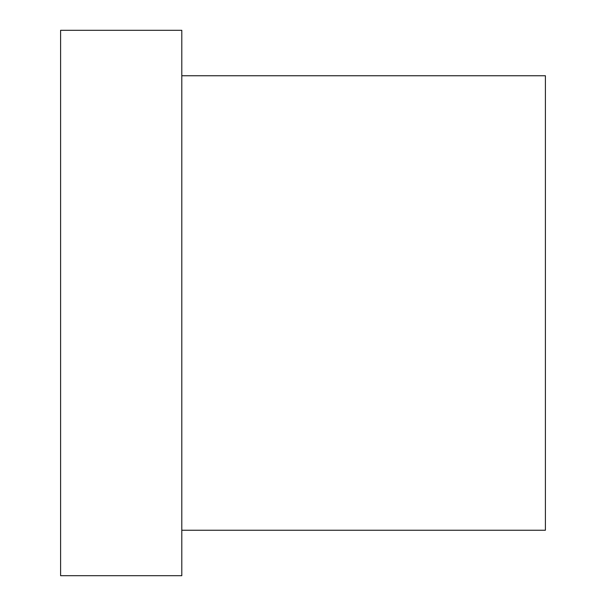 <?xml version="1.0" encoding="UTF-8"?>
<svg xmlns="http://www.w3.org/2000/svg" width="606" height="606" viewBox="0 0 606 606"><rect width="100%" height="100%" fill="white"/><g stroke="black" fill="none" stroke-linecap="round" stroke-linejoin="round"><path stroke-width="0.91" d="M181.8 530.25L545.4 530.25L545.4 75.75L181.8 75.75M181.8 575.7L181.8 30.3L60.6 30.3L60.6 575.7L181.8 575.7"/></g></svg>
